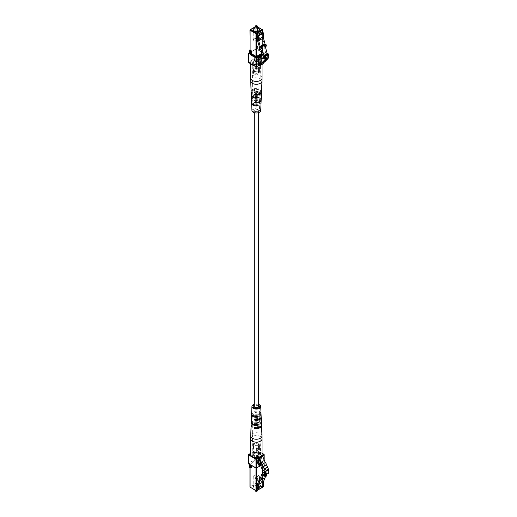<?xml version="1.0" encoding="UTF-8"?>
<svg xmlns="http://www.w3.org/2000/svg" width="517" height="517" viewBox="0 0 517 517"><rect width="100%" height="100%" fill="white"/><g stroke="black" fill="none" stroke-linecap="round" stroke-linejoin="round"><path stroke-width="0.39" stroke-dasharray="2.58 1.94" d="M254.887 111.284A2.042 1.176 0 0 0 257.111 111.536A2.042 1.176 0 0 0 258.371 110.451A2.042 1.176 0 0 0 257.77 109.617A2.042 1.176 0 0 0 255.547 109.365A2.042 1.176 0 0 0 254.286 110.451A2.042 1.176 0 0 0 254.887 111.284M258.371 406.549A2.042 1.176 0 0 0 257.77 405.716A2.042 1.176 0 0 0 255.547 405.464A2.042 1.176 0 0 0 254.286 406.549M262.513 64.179A1.034 0.601 60 0 1 262.113 64.089L258.713 65.93M262.009 64.024L262.009 61.885L260.723 62.628M262.009 61.885L260.658 62.731M262.067 61.917L262.597 62.473L263.773 61.077A5.183 2.992 -120 0 0 264.277 58.091L264.762 56.689L267.127 57.057L264.129 58.789M267.127 57.057A4.95 2.856 -120 0 0 267.276 56.98A4.95 2.856 -120 0 0 268.123 55.901L264.82 57.807M268.123 55.901A2.152 1.241 -120 0 0 267.787 53.606M267.974 58.544A1.648 0.95 60 0 1 267.36 58.557L264.058 60.463M267.36 58.557L264.129 60.483M266.946 59.765A1.648 0.95 60 0 1 266.326 59.778L263.03 61.685M266.326 59.778L263.101 61.704M265.919 60.987A1.648 0.95 60 0 1 265.299 61.006L262.003 62.906M265.299 61.006L264.743 61.672M257.886 73.705A2.204 1.273 180 0 1 255.488 73.976A2.204 1.273 180 0 1 254.125 72.8A2.204 1.273 180 0 1 254.771 71.902A2.204 1.273 180 0 1 257.169 71.63A2.204 1.273 180 0 1 258.532 72.8A3.108 1.797 0 0 0 259.437 71.533A3.108 1.797 0 0 0 257.518 69.879A3.108 1.797 0 0 0 254.131 70.267A3.108 1.797 0 0 0 253.22 71.533A3.108 1.797 0 0 0 255.139 73.194A3.108 1.797 0 0 0 258.526 72.8A2.204 1.273 180 0 1 257.886 73.705M257.886 63.552A2.204 1.273 180 0 1 255.488 63.824A2.204 1.273 180 0 1 254.125 62.654A2.204 1.273 180 0 1 254.771 61.749A2.204 1.273 180 0 1 257.169 61.478A2.204 1.273 180 0 1 258.532 62.654A2.204 1.273 180 0 1 257.886 63.552M254.131 38.962A3.108 1.797 0 0 0 253.22 40.229A3.108 1.797 0 0 0 255.139 41.89A3.108 1.797 0 0 0 258.526 41.502A3.108 1.797 0 0 0 259.437 40.229A3.108 1.797 0 0 0 257.518 38.575A3.108 1.797 0 0 0 254.131 38.962M255.411 25.953A1.292 0.75 180 0 1 257.143 25.902M257.246 40.759A1.292 0.75 0 0 0 257.621 40.229A1.292 0.75 0 0 0 256.826 39.544A1.292 0.75 0 0 0 255.411 39.706A1.292 0.75 0 0 0 255.036 40.229A1.292 0.75 0 0 0 255.831 40.921A1.292 0.75 0 0 0 257.246 40.759M258.397 73.996A2.928 1.687 0 0 0 259.256 72.8A2.928 1.687 0 0 0 257.447 71.243A2.928 1.687 0 0 0 254.261 71.611A2.928 1.687 0 0 0 253.401 72.8A2.928 1.687 0 0 0 255.211 74.364A2.928 1.687 0 0 0 258.397 73.996M258.397 72.729A2.928 1.687 0 0 0 259.256 71.533A2.928 1.687 0 0 0 257.447 69.969A2.928 1.687 0 0 0 254.261 70.338A2.928 1.687 0 0 0 253.401 71.533A2.928 1.687 0 0 0 255.211 73.097A2.928 1.687 0 0 0 258.397 72.729M258.526 71.533A3.108 1.797 0 0 0 259.437 70.267A3.108 1.797 0 0 0 257.518 68.606A3.108 1.797 0 0 0 254.131 68.994A3.108 1.797 0 0 0 253.22 70.267A3.108 1.797 0 0 0 255.139 71.921A3.108 1.797 0 0 0 258.526 71.533M258.397 71.462A2.928 1.687 0 0 0 259.256 70.267A2.928 1.687 0 0 0 257.447 68.703A2.928 1.687 0 0 0 254.261 69.071A2.928 1.687 0 0 0 253.401 70.267A2.928 1.687 0 0 0 255.211 71.824A2.928 1.687 0 0 0 258.397 71.462M258.397 70.616A2.928 1.687 0 0 0 259.256 69.42A2.928 1.687 0 0 0 257.447 67.856A2.928 1.687 0 0 0 254.261 68.225A2.928 1.687 0 0 0 253.401 69.42A2.928 1.687 0 0 0 255.211 70.978A2.928 1.687 0 0 0 258.397 70.616M258.526 70.687A3.108 1.797 0 0 0 259.437 69.42A3.108 1.797 0 0 0 257.518 67.759A3.108 1.797 0 0 0 254.131 68.147A3.108 1.797 0 0 0 253.22 69.42A3.108 1.797 0 0 0 255.139 71.075A3.108 1.797 0 0 0 258.526 70.687M267.263 53.904L267.993 54.537L267.379 55.552L266.507 53.749L263.211 55.655M267.379 55.552L264.988 56.935M267.993 54.537L264.872 56.34M267.334 54.156L264.614 55.726M260.872 49.231L260.71 48.617L261.68 48.766M266.507 53.749L265.596 52.676L262.3 54.582M265.596 52.676L264.006 46.711L264.975 46.866L264.232 44.087M264.006 46.711L266.436 46.019M265.751 45.91L265.247 44.029M260.71 48.617L259.98 49.037L259.521 47.338M259.521 49.509L259.98 49.037M260.258 49.083L259.754 47.202M265.331 46.659L264.975 46.866M264.736 46.291L262.358 37.366L257.595 40.119M265.021 46.336L264.517 44.456L265.208 44.565M265.085 44.126L264.517 44.456M257.621 28.028A3.108 1.797 0 0 0 255.036 28.028M262.358 37.366L262.009 37.166L257.246 39.912M262.009 37.166L262.009 31.88M250.984 63.798A5.7 3.289 180 0 1 250.629 62.654A5.7 3.289 180 0 1 252.302 60.327A5.7 3.289 180 0 1 258.513 59.61A5.7 3.289 180 0 1 262.029 62.654A5.7 3.289 180 0 1 260.361 64.98A5.7 3.289 180 0 1 254.345 65.737M257.214 97.991L256.581 98.353A3.38 1.952 0 0 0 252.955 100.324A3.38 1.952 0 0 0 252.962 100.447L252.942 99.607A3.393 1.958 180 0 1 252.936 99.477A3.393 1.958 180 0 1 256.6 97.5L257.214 97.991L256.581 98.353L257.809 97.642A4.827 2.785 0 0 0 251.54 99.943M258.351 97.332L257.809 97.642L258.351 97.332L257.841 96.782L256.6 97.5M251.469 99.522A4.866 2.811 180 0 1 257.841 96.782M251.126 91.49A5.202 3.005 180 0 1 258.106 88.594L256.755 89.37L257.356 89.874L256.742 90.223A3.548 2.049 0 0 0 252.781 92.285A3.548 2.049 0 0 0 252.807 92.498L252.787 91.664A3.567 2.062 180 0 1 252.761 91.438A3.567 2.062 180 0 1 256.755 89.37M257.356 89.874L258.08 89.454A5.164 2.986 0 0 0 251.197 91.91M258.603 89.15L258.08 89.454L258.603 89.15L258.106 88.594M260.73 110.509A4.401 2.54 0 0 0 259.444 108.654A4.401 2.54 0 0 0 254.597 108.111A4.401 2.54 0 0 0 251.928 110.509M251.663 102.902A4.705 2.714 180 0 1 251.824 102.476L251.792 101.616A4.743 2.74 0 0 0 251.592 102.482M252.005 101.739L253.104 102.372L253.02 103.167L251.824 102.476M251.327 94.87A5.041 2.908 180 0 1 251.553 94.288L251.527 93.422A5.08 2.934 -0 0 0 251.256 94.449M251.753 93.551L252.962 94.256L252.858 95.038L251.553 94.288M261.408 94.449A5.08 2.934 0 0 0 259.922 92.304A5.08 2.934 0 0 0 254.681 91.606L254.17 92.155L254.707 92.465A5.041 2.908 180 0 1 259.896 93.163A5.041 2.908 180 0 1 261.337 94.87M254.17 92.155L256.005 93.215L255.385 92.86L255.993 92.362L254.681 91.606M261.066 102.482A4.743 2.74 0 0 0 259.683 100.479A4.743 2.74 0 0 0 254.946 99.794L254.422 100.343L254.971 100.66A4.705 2.714 180 0 1 259.657 101.338A4.705 2.714 180 0 1 260.995 102.902M254.422 100.343L256.167 101.345L255.521 100.977L256.154 100.492L254.946 99.794M259.599 99.361L259.715 99.296A3.393 1.958 180 0 1 259.721 99.477A3.393 1.958 180 0 1 256.057 101.403L255.443 101.765L256.077 102.243A3.38 1.952 0 0 0 259.708 100.324A3.38 1.952 0 0 0 259.696 100.149L259.599 99.361L260.956 98.579A4.866 2.811 180 0 1 261.195 99.522M260.736 98.708L260.923 99.445L259.696 100.149M261.117 99.943A4.827 2.785 0 0 0 260.923 99.445M259.734 91.244L259.87 91.166A3.567 2.062 180 0 1 259.896 91.438A3.567 2.062 180 0 1 255.902 93.461L255.301 93.803L255.915 94.294A3.548 2.049 0 0 0 259.877 92.285A3.548 2.049 0 0 0 259.857 92.026L259.734 91.244L261.221 90.391A5.202 3.005 180 0 1 261.531 91.49M260.988 90.527L261.188 91.25L259.857 92.026M261.46 91.91A5.164 2.986 0 0 0 261.188 91.25M253.369 64.36A4.181 2.417 180 0 1 252.147 62.68A4.181 2.417 180 0 1 254.707 60.424A4.181 2.417 180 0 1 259.288 60.941A4.181 2.417 180 0 1 260.51 62.68A4.181 2.417 180 0 1 257.905 64.89A4.181 2.417 180 0 1 253.369 64.36M251.928 101.041L253.059 100.388M251.669 93.15L252.923 92.433M255.424 105.1A3.315 1.913 180 0 1 253.983 104.615A3.315 1.913 180 0 1 253.013 103.284A3.315 1.913 180 0 1 253.02 103.167M256.49 105.171L257.136 104.699L256.503 104.337A3.335 1.926 0 0 1 253.97 103.775A3.335 1.926 0 0 1 253 102.437A3.335 1.926 0 0 1 253 102.308L253.104 102.372M256.775 97.299L256.652 97.228A3.483 2.01 180 0 1 253.866 96.647A3.483 2.01 180 0 1 252.845 95.244A3.483 2.01 180 0 1 252.858 95.038M256.652 97.228L257.279 96.744L256.665 96.388A3.503 2.023 -0 0 1 253.853 95.807A3.503 2.023 -0 0 1 252.826 94.398A3.503 2.023 -0 0 1 252.839 94.184L252.962 94.256M261.13 95.328L259.818 94.572A3.503 2.023 0 0 0 259.831 94.398A3.503 2.023 0 0 0 258.804 92.944A3.503 2.023 0 0 0 255.993 92.362M259.721 99.477L259.812 95.244A3.483 2.01 180 0 0 258.791 93.797A3.483 2.01 180 0 0 256.005 93.215L255.385 92.86M260.865 103.213L259.657 102.515A3.335 1.926 0 0 0 259.663 102.437A3.335 1.926 0 0 0 258.687 101.054A3.335 1.926 0 0 0 256.154 100.492M259.489 110.47A3.16 1.822 180 0 1 257.518 112.137A3.16 1.822 180 0 1 254.093 111.743A3.16 1.822 180 0 1 253.168 110.47A3.16 1.822 180 0 1 255.101 108.77A3.16 1.822 180 0 1 258.565 109.158A3.16 1.822 180 0 1 259.489 110.47L259.644 103.284A3.315 1.913 180 0 0 258.674 101.907A3.315 1.913 180 0 0 256.167 101.345L255.521 100.977M259.644 103.284A3.315 1.913 180 0 1 259.637 103.348L260.652 103.936M259.553 103.303L259.657 102.515M259.812 95.244A3.483 2.01 180 0 1 259.799 95.406L260.904 96.046M259.696 95.348L259.818 94.572M257.279 96.744L257.983 97.151M257.136 104.699L257.712 105.029M254.816 102.12L255.443 101.765M254.551 94.236L255.301 93.803M262.009 455.723L262.009 457.868L262.623 458.01L263.773 460.712A5.183 2.992 60 0 1 264.277 464.279C264.607 466.095 265.557 467.53 267.127 468.602A4.95 2.856 60 0 1 268.123 470.903A2.152 1.241 60 0 1 267.845 472.796A2.152 1.241 60 0 1 267.787 472.822L268.517 473.242M258.713 459.768L262.009 457.868M258.771 459.807L262.067 457.9M263.825 470.502L267.127 468.602M264.82 472.809L268.123 470.903M264.594 474.664L267.787 472.822M257.886 445.098A2.204 1.273 0 0 0 258.532 444.2A2.204 1.273 0 0 0 257.169 443.024A2.204 1.273 0 0 0 254.771 443.295A2.204 1.273 0 0 0 254.125 444.2A3.108 1.797 180 0 1 257.518 443.806A3.108 1.797 180 0 1 259.437 445.467A3.108 1.797 180 0 1 258.526 446.733A3.108 1.797 180 0 1 255.139 447.121A3.108 1.797 180 0 1 253.22 445.467A3.108 1.797 180 0 1 254.131 444.2A2.204 1.273 0 0 0 255.488 445.37A2.204 1.273 0 0 0 257.886 445.098M257.886 455.251A2.204 1.273 0 0 0 258.532 454.346A2.204 1.273 0 0 0 257.169 453.176A2.204 1.273 0 0 0 254.771 453.448A2.204 1.273 0 0 0 254.125 454.346A2.204 1.273 0 0 0 255.488 455.522A2.204 1.273 0 0 0 257.886 455.251M254.131 486.077A3.108 1.797 180 0 1 257.518 485.683A3.108 1.797 180 0 1 259.437 487.344A3.108 1.797 180 0 1 258.526 488.61A3.108 1.797 180 0 1 255.139 488.998A3.108 1.797 180 0 1 253.22 487.344A3.108 1.797 180 0 1 254.131 486.077M254.131 475.498A3.108 1.797 180 0 1 257.518 475.11A3.108 1.797 180 0 1 259.437 476.771A3.108 1.797 180 0 1 258.526 478.038A3.108 1.797 180 0 1 255.139 478.425A3.108 1.797 180 0 1 253.22 476.771A3.108 1.797 180 0 1 254.131 475.498M257.621 490.517A1.292 0.75 0 0 0 256.826 489.825A1.292 0.75 0 0 0 255.411 489.987A1.292 0.75 0 0 0 255.036 490.517M257.246 477.294A1.292 0.75 180 0 1 255.831 477.456A1.292 0.75 180 0 1 255.036 476.771A1.292 0.75 180 0 1 255.411 476.241A1.292 0.75 180 0 1 256.826 476.079A1.292 0.75 180 0 1 257.621 476.771A1.292 0.75 180 0 1 257.246 477.294M255.514 491.098A1.034 0.601 180 0 1 255.598 490.303A1.034 0.601 180 0 1 257.059 490.303A1.034 0.601 180 0 1 257.059 491.15M258.397 445.389A2.928 1.687 180 0 1 255.211 445.757A2.928 1.687 180 0 1 253.401 444.2A2.928 1.687 180 0 1 254.261 443.004A2.928 1.687 180 0 1 257.447 442.636A2.928 1.687 180 0 1 259.256 444.2A2.928 1.687 180 0 1 258.397 445.389M258.397 446.662A2.928 1.687 180 0 1 255.211 447.031A2.928 1.687 180 0 1 253.401 445.467A2.928 1.687 180 0 1 254.261 444.271A2.928 1.687 180 0 1 257.447 443.903A2.928 1.687 180 0 1 259.256 445.467A2.928 1.687 180 0 1 258.397 446.662M258.526 448.006A3.108 1.797 180 0 1 255.139 448.394A3.108 1.797 180 0 1 253.22 446.733A3.108 1.797 180 0 1 254.131 445.467A3.108 1.797 180 0 1 257.518 445.079A3.108 1.797 180 0 1 259.437 446.733A3.108 1.797 180 0 1 258.526 448.006M258.397 447.929A2.928 1.687 180 0 1 255.211 448.297A2.928 1.687 180 0 1 253.401 446.733A2.928 1.687 180 0 1 254.261 445.538A2.928 1.687 180 0 1 257.447 445.176A2.928 1.687 180 0 1 259.256 446.733A2.928 1.687 180 0 1 258.397 447.929M258.397 448.775A2.928 1.687 180 0 1 255.211 449.144A2.928 1.687 180 0 1 253.401 447.58A2.928 1.687 180 0 1 254.261 446.384A2.928 1.687 180 0 1 257.447 446.022A2.928 1.687 180 0 1 259.256 447.58A2.928 1.687 180 0 1 258.397 448.775M258.526 448.853A3.108 1.797 180 0 1 255.139 449.241A3.108 1.797 180 0 1 253.22 447.58A3.108 1.797 180 0 1 254.131 446.313A3.108 1.797 180 0 1 257.518 445.925A3.108 1.797 180 0 1 259.437 447.58A3.108 1.797 180 0 1 258.526 448.853M264.575 472.021L267.379 470.399L266.507 471.194L265.596 471.22L264.006 475.343L264.975 476.312L264.232 478.231L261.156 480.009M263.211 473.094L266.507 471.194M264.988 473.856L267.993 472.124L267.379 470.399M264.032 473.643L267.334 471.743L267.993 472.124M266.249 474.548L267.334 471.743M264.736 478.115L264.232 478.231M265.247 476.079L265.751 474.774L265.021 475.201L264.517 476.5L265.247 476.079L265.938 476.764M264.51 471.847L265.596 471.22M264.006 475.343L264.736 474.923L262.358 481.094L262.009 480.894L262.009 486.18L263.088 486.807L258.326 489.554L262.558 487.13L262.558 472.971M264.975 476.312L265.744 475.866M264.517 476.5L265.24 477.165M264.866 478.076L265.208 477.185M257.595 483.847L262.358 481.094M259.76 478.238L259.153 479.808M260.258 477.947L259.754 479.253L260.445 479.938M259.023 479.673L259.754 479.253M257.802 483.324L262.009 480.894M257.246 488.927L262.009 486.18M262.029 454.346A5.7 3.289 0 0 0 258.513 451.309A5.7 3.289 0 0 0 252.302 452.02A5.7 3.289 0 0 0 250.629 454.346M257.214 415.235L258.351 414.582L257.809 414.046L256.581 414.757L257.214 415.235L256.6 415.597A3.393 1.958 0 0 0 252.936 417.523A3.393 1.958 0 0 0 252.942 417.704L252.962 416.851A3.38 1.952 180 0 1 252.955 416.676A3.38 1.952 180 0 1 256.581 414.757M251.54 417.057A4.866 2.811 0 0 1 257.841 414.88L258.351 414.582M251.501 416.637A4.827 2.785 180 0 1 257.809 414.046M257.356 423.197L256.755 423.539A3.567 2.062 0 0 0 252.761 425.562A3.567 2.062 0 0 0 252.787 425.834L252.807 424.974A3.548 2.049 180 0 1 252.781 424.716A3.548 2.049 180 0 1 256.742 422.706L257.356 423.197L256.755 423.539L258.106 422.764A5.202 3.005 0 0 0 251.197 425.09M258.603 422.473L258.106 422.764L258.603 422.473L258.08 421.93L256.742 422.706M251.165 424.664A5.164 2.986 180 0 1 258.08 421.93M254.286 404.294A4.401 2.54 180 0 1 258.371 404.294M261.033 413.678A4.705 2.714 0 0 0 259.657 411.823A4.705 2.714 0 0 0 254.971 411.138L254.422 411.668L254.946 411.971A4.743 2.74 180 0 1 259.683 412.65A4.743 2.74 180 0 1 260.995 414.098M254.422 411.668L256.154 412.663L255.521 412.301L256.167 411.829L254.971 411.138M261.369 421.71A5.041 2.908 0 0 0 259.896 419.72A5.041 2.908 0 0 0 254.707 419.022L254.17 419.558L254.681 419.849A5.08 2.934 180 0 1 259.922 420.554A5.08 2.934 180 0 1 261.337 422.131M254.17 419.558L255.993 420.612L255.385 420.256L256.005 419.772L254.707 419.022M251.327 422.131A5.08 2.934 180 0 1 251.527 421.672L251.553 420.838A5.041 2.908 0 0 0 251.288 421.71M251.753 420.954L252.962 421.652L252.839 422.428L251.527 421.672M251.663 414.098A4.743 2.74 180 0 1 251.792 413.787L251.824 412.96A4.705 2.714 0 0 0 251.624 413.678M252.005 413.064L253.104 413.697L253 414.485L251.792 413.787M261.117 417.057A4.866 2.811 0 0 0 260.956 416.676L259.715 417.393L259.696 416.553A3.38 1.952 180 0 1 259.708 416.676A3.38 1.952 180 0 1 256.077 418.647L255.443 419.009L256.057 419.5M259.599 416.612L260.923 415.849A4.827 2.785 180 0 1 261.156 416.637M260.736 415.959L260.956 416.676M261.46 425.09A5.202 3.005 0 0 0 261.221 424.56L259.87 425.336L259.857 424.502A3.548 2.049 180 0 1 259.877 424.716A3.548 2.049 180 0 1 255.915 426.777L255.301 427.126L255.902 427.63A3.567 2.062 0 0 0 259.896 425.562A3.567 2.062 0 0 0 259.87 425.336M259.734 424.567L261.188 423.727A5.164 2.986 180 0 1 261.492 424.664M260.988 423.85L261.221 424.56M259.288 452.64A4.181 2.417 0 0 0 254.752 452.11A4.181 2.417 0 0 0 252.147 454.32A4.181 2.417 0 0 0 253.369 456.059A4.181 2.417 0 0 0 257.951 456.576A4.181 2.417 0 0 0 260.51 454.32A4.181 2.417 0 0 0 259.288 452.64M251.928 418.292L253.059 417.639M251.669 426.473L252.923 425.756M260.833 414.524L259.637 413.833A3.315 1.913 0 0 0 259.644 413.716A3.315 1.913 0 0 0 258.674 412.385A3.315 1.913 0 0 0 256.167 411.829M259.637 413.833L259.657 414.692A3.335 1.926 180 0 0 259.663 414.563A3.335 1.926 180 0 0 258.687 413.225A3.335 1.926 180 0 0 256.154 412.663L255.521 412.301M261.104 422.712L259.799 421.962A3.483 2.01 0 0 0 259.812 421.756A3.483 2.01 0 0 0 258.791 420.353A3.483 2.01 0 0 0 256.005 419.772M259.799 421.962L259.818 422.816A3.503 2.023 180 0 0 259.831 422.602A3.503 2.023 180 0 0 258.804 421.193A3.503 2.023 180 0 0 255.993 420.612L255.385 420.256M256.736 424.677L256.665 424.638A3.503 2.023 180 0 1 253.853 424.056A3.503 2.023 180 0 1 252.826 422.602A3.503 2.023 180 0 1 252.839 422.428M252.936 417.523L252.845 421.756A3.483 2.01 0 0 1 252.858 421.594L252.962 421.652M252.845 421.756A3.483 2.01 0 0 0 253.866 423.203A3.483 2.01 0 0 0 256.652 423.785L257.951 424.535M254.952 416.34A3.335 1.926 180 0 1 253.97 415.946A3.335 1.926 180 0 1 253 414.563A3.335 1.926 180 0 1 253 414.485M253.168 406.53L253.013 413.716A3.315 1.913 0 0 1 253.02 413.652L253.104 413.697M253.013 413.716A3.315 1.913 0 0 0 253.983 415.093A3.315 1.913 0 0 0 256.49 415.655L257.686 416.34M258.371 405.154A3.16 1.822 0 0 0 254.286 405.154M257.136 416.023L256.49 415.655L257.136 416.023L256.503 416.508M257.279 424.14L256.652 423.785L257.279 424.14L256.665 424.638M259.696 422.744L260.904 423.449M259.553 414.628L260.652 415.261M257.162 419.449A3.393 1.958 0 0 0 259.721 417.523A3.393 1.958 0 0 0 259.715 417.393M254.849 419.358L255.443 419.009M254.584 427.546L255.301 427.126M262.113 64.089L258.817 65.989M262.352 62.344L259.747 63.849M262.623 62.454L259.327 64.354M263.773 61.077L260.478 62.984M264.277 58.091L260.982 59.998M258.526 64.341A3.108 1.797 180 0 1 255.139 64.735A3.108 1.797 180 0 1 253.22 63.074A3.108 1.797 180 0 1 254.131 61.807A3.108 1.797 180 0 1 257.518 61.413A3.108 1.797 180 0 1 259.437 63.074A3.108 1.797 180 0 1 258.526 64.341M253.763 61.168A3.625 2.094 0 0 0 253.763 64.134A3.625 2.094 0 0 0 258.894 64.134A3.625 2.094 0 0 0 258.894 61.168A3.625 2.094 0 0 0 253.763 61.168M261.951 53.27L262.558 52.921L262.92 53.555A1.034 0.601 0 0 0 262.92 52.708L264.019 53.768L262.403 54.705M262.145 54.007L264.019 53.348L264.019 62.014L256.697 57.788L256.697 49.115L255.96 49.115L255.96 57.788L248.638 62.014L248.638 53.348L256.329 48.902L249.22 53.012M249.22 52.837L256.07 48.876A0.517 0.517 0 0 1 256.587 48.876L256.697 49.115A1.034 0.601 60 0 0 257.427 48.695L257.427 46.536L257.059 46.323L257.718 46.704L256.697 46.11L256.697 26.483L262.558 29.87L262.558 52.501L258.086 49.916L257.938 47.551L258.455 50.13L262.92 52.708L258.196 50.155L264.174 53.555L264.174 62.227L256.329 66.88L249 62.654L256.329 58.421L263.916 62.68M257.356 46.491A1.034 0.601 60 0 1 258.086 47.764M255.96 46.11A1.034 0.601 -60 0 0 256.697 46.536L256.697 48.695L249.368 52.921L249.368 50.763A1.034 0.601 -60 0 0 250.099 49.496L250.099 29.87L255.96 26.483L255.96 46.11L258.086 46.918L258.086 49.07A1.034 0.601 60 0 0 258.823 50.343M258.998 63.617L258.894 63.707A1.034 0.601 120 0 0 259.624 64.134L261.091 63.287A1.034 0.601 120 0 0 261.822 62.014L261.091 62.014L261.091 59.009M261.822 58.382L261.822 62.014M258.713 65.504L264.019 62.441L264.174 53.555A0.517 0.517 0 0 0 263.916 53.109L258.713 50.104L258.086 49.07M257.621 27.02L256.329 26.27L255.036 27.02M262.707 32.28L262.558 52.921L262.558 32.196M260.975 61.95L260.704 62.635M259.237 63.481L260.723 62.654L261.091 63.287M259.993 56.902L259.993 56.308L258.526 57.154L258.377 62.861L258.526 57.574L258.894 57.788L258.894 63.287L258.526 63.074L259.043 63.494M260.982 56.334L260.103 56.069L258.636 56.915L260.723 56.308L258.894 56.941L258.526 57.574L258.636 56.915A0.517 0.517 0 0 0 258.377 57.361L258.377 62.861A0.517 0.517 0 0 0 258.636 63.313L258.998 63.52L258.526 62.654L259.043 62.35M258.959 57.833L259.327 57.187M261.059 56.301L260.62 56.069A0.517 0.517 0 0 0 260.103 56.069L261.02 56.308M259.624 64.134L259.127 63.546M248.742 62.68L248.483 62.227M256.329 58.421L255.96 57.788L256.697 57.788L256.329 58.421M256.329 26.27L256.697 26.483L255.96 26.483L256.329 26.27M249.207 53.212L256.697 48.695L257.427 48.695M258.086 49.916L258.196 50.155A0.517 0.517 0 0 1 257.938 49.71L258.242 47.125L257.718 46.704L258.242 47.125A0.517 0.517 0 0 0 257.983 46.679L257.324 46.297A0.517 0.517 0 0 0 256.8 46.297L257.938 47.551L258.086 49.916M262.029 78.125A5.7 3.289 0 0 0 260.361 75.799A5.7 3.289 0 0 0 252.302 75.799A5.7 3.289 0 0 0 250.629 78.125M250.693 81.098A5.635 3.257 180 0 1 254.105 78.028A5.635 3.257 180 0 1 260.316 78.72A5.635 3.257 180 0 1 261.964 81.098M252.787 91.664L251.436 92.44M252.942 99.607L251.701 100.324M258.894 459.762L262.352 457.803M259.327 459.91L262.623 458.01M260.478 462.618L263.773 460.712M260.982 466.179L264.277 464.279M258.526 455.193A3.108 1.797 0 0 0 259.437 453.926A3.108 1.797 0 0 0 257.518 452.265A3.108 1.797 0 0 0 254.131 452.659A3.108 1.797 0 0 0 253.22 453.926A3.108 1.797 0 0 0 255.139 455.587A3.108 1.797 0 0 0 258.526 455.193M253.763 452.866A3.625 2.094 180 0 1 258.894 452.866A3.625 2.094 180 0 1 258.894 455.832A3.625 2.094 180 0 1 253.763 455.832A3.625 2.094 180 0 1 253.763 452.866M262.558 469.178L262.92 463.445A1.034 0.601 180 0 1 262.92 464.292L264.019 463.232L258.823 460.227A1.034 0.601 60 0 0 258.086 460.653L258.086 462.812L257.427 462.431L257.427 460.272L256.697 460.272L257.059 463.064L256.697 463.697L257.356 464.079A1.034 0.601 60 0 0 258.086 463.652L258.086 461.5L262.558 464.079L262.558 486.71L256.697 483.324L256.697 463.697L255.96 463.697A1.034 0.601 -60 0 1 256.697 462.431L257.427 462.431L257.059 463.064L257.718 463.445L257.356 464.079M258.823 460.227L258.196 460.834A0.517 0.517 0 0 0 257.938 461.287L258.455 460.86L263.916 463.891L264.019 459.555M257.059 467.672A1.034 0.601 180 0 1 255.598 467.672L256.329 468.098L262.662 464.266L257.059 467.672M255.96 468.059L251.495 465.481M250.532 467.749L250.099 467.678M258.313 457.435L261.673 455.496M262.029 453.409L256.329 450.12L250.629 453.409M250.984 455.496L254.345 457.435M248.483 463.445L249 463.865L256.329 459.639L255.96 458.999L248.638 463.232L248.638 454.559L255.96 450.333L255.96 458.999L256.697 458.999A1.034 0.601 60 0 1 257.427 460.272M249.22 466.87L249.368 464.499L256.697 460.272L256.329 459.639L256.697 458.999L256.697 450.333L264.019 454.559L264.174 463.445L261.079 465.358M259.993 461.474L259.993 457.732L261.091 457.946L258.894 458.366L260.723 457.732L260.723 463.232L261.091 463.445L261.091 457.946L261.822 457.946A1.034 0.601 120 0 0 261.091 457.519L259.624 458.366A1.034 0.601 120 0 0 258.894 459.639M261.822 457.946L261.822 463.445A1.034 0.601 120 0 1 261.091 464.712L261.046 464.738M262.339 455.955L258.713 458.049M261.124 480.002L264.42 478.102M256.329 490.73L250.467 487.344L256.329 483.957L262.19 487.344L256.329 490.73M255.96 463.697L255.96 483.324L250.099 486.71L249.95 467.29L250.687 467.672M249.478 467.316L249.368 466.657A1.034 0.601 -60 0 1 250.099 467.084M262.707 469.255L262.726 464.214L256.697 468.059M259.043 464.628L258.526 464.499L258.526 458.999L258.894 459.212L259.043 464.802M259.624 458.366L259.043 459.426L259.263 458.579L260.982 457.758L260.62 457.493A0.517 0.517 0 0 0 260.103 457.493L258.526 458.579L258.526 464.079L259.043 463.781M261.822 463.445L261.091 463.445L260.911 463.917M261.091 464.712L261.001 464.382M259.043 464.925L258.377 464.292A0.517 0.517 0 0 0 258.636 464.738L258.998 464.951L258.377 464.292L258.377 458.792L258.894 458.366L258.377 458.792A0.517 0.517 0 0 1 258.636 458.34L260.103 457.493L261.091 457.519M258.086 463.652L258.086 463.232L257.718 463.445L258.242 463.019L258.086 460.653M257.938 461.287L258.248 460.783L258.242 463.019A0.517 0.517 0 0 1 257.983 463.471L257.938 461.287M255.96 450.333L256.697 450.333L255.96 450.333M262.507 487.318L262.558 486.71L262.377 487.389M256.697 483.324L256.329 483.957L255.96 483.324L256.697 483.324M248.935 463.898L249.304 464.544M251.042 465.222L256.697 467.885L255.598 467.672L251.385 465.067A0.517 0.517 0 0 0 250.868 465.067L251.126 465.093M249.95 486.917L250.467 487.344M250.726 467.678L249.937 467.213L249.95 467.594M250.629 438.875A5.7 3.289 180 0 1 252.302 436.548A5.7 3.289 180 0 1 260.361 436.548A5.7 3.289 180 0 1 262.029 438.875M261.964 435.902A5.635 3.257 0 0 0 260.316 433.679A5.635 3.257 0 0 0 254.235 432.962A5.635 3.257 0 0 0 250.693 435.902M252.807 424.974L251.469 425.749M252.962 416.851L251.734 417.555M258.371 110.451L258.371 112.706M254.286 110.451L254.286 112.706M262.597 62.473L259.301 64.373M264.762 56.689L263.941 57.161M267.276 56.98L263.98 58.886M259.437 69.42L259.437 63.074L258.636 64.108C255.909 65.665 252.186 63.281 253.22 63.074L253.22 69.42M254.125 62.654L254.125 72.8M253.22 40.229L253.22 29.656M257.621 31.291L257.621 40.229M259.256 72.8L259.256 71.533M259.437 71.533L259.437 70.267M259.256 70.267L259.256 69.42M253.401 70.267L253.401 69.42M253.22 71.533L253.22 70.267M253.401 72.8L253.401 71.533M255.036 31.291L255.036 40.229M259.437 40.229L259.437 29.656M258.532 62.654L258.532 72.8M258.713 65.678L263.87 62.699M257.621 26.845L256.587 26.244A0.517 0.517 0 0 0 256.07 26.244L255.036 26.845M262.029 64.489L262.029 62.654M250.629 63.765L250.629 62.654M253.168 110.47L253.013 103.284M253 102.437L252.955 100.324M252.936 99.477L252.845 95.244M252.826 94.398L252.781 92.285M252.761 91.438L252.147 62.68M259.663 102.437L259.708 100.324M259.831 94.398L259.877 92.285M259.896 91.438L260.51 62.68M259.586 103.497L260.704 104.143M256.962 104.421L258.093 105.074M251.934 101.519L253.059 102.172M254.584 100.608L255.702 101.254M259.644 99.161L260.807 98.489M254.448 102.159L255.611 101.487M251.869 101.248L253.026 100.582M257.039 98.269L258.196 97.597M259.734 95.542L260.962 96.252M254.325 92.42L255.56 93.131M259.786 91.044L261.066 90.301M257.182 90.145L258.448 89.415M251.611 93.364L252.884 92.627M254.19 94.275L255.469 93.538M251.676 93.331L252.916 94.049M257.111 96.472L258.351 97.183M264.542 474.696L267.845 472.796M259.437 447.58L259.437 453.926C258.907 452.465 257.098 452.117 254.021 452.892L253.22 453.926L253.22 447.58M258.532 454.346L258.532 444.2M259.437 476.771L259.437 487.344M255.036 490.155L255.036 476.771M253.401 444.2L253.401 445.467M253.22 445.467L253.22 446.733M253.401 446.733L253.401 447.58M259.256 446.733L259.256 447.58M259.437 445.467L259.437 446.733M259.256 444.2L259.256 445.467M257.621 490.155L257.621 476.771M253.22 476.771L253.22 487.344M254.125 454.346L254.125 444.2M262.029 453.235L256.587 450.094A0.517 0.517 0 0 0 256.07 450.094L250.629 453.235M262.558 487.285A0.517 0.517 0 0 0 262.707 486.917L262.707 472.887M261.072 465.533L263.916 463.891A0.517 0.517 0 0 0 264.174 463.445L264.174 459.91M261.02 480.028L264.316 478.128M253 414.563L252.955 416.676M252.826 422.602L252.781 424.716M252.761 425.562L252.147 454.32M259.489 406.53L259.644 413.716M259.663 414.563L259.708 416.676M259.721 417.523L259.812 421.756M259.831 422.602L259.877 424.716M259.896 425.562L260.51 454.32M256.955 415.746L258.073 416.392M259.599 414.828L260.723 415.481M254.564 411.926L255.695 412.579M251.953 412.857L253.072 413.503M254.467 419.403L255.618 418.731M259.631 416.418L260.788 415.752M257.046 415.513L258.216 414.841M251.85 418.512L253.013 417.839M257.098 423.869L258.332 424.58M251.695 420.748L252.929 421.458M254.209 427.585L255.476 426.855M251.592 426.699L252.871 425.956M257.195 423.462L258.468 422.725M259.78 424.373L261.046 423.636M254.306 419.817L255.547 420.528M259.741 422.951L260.982 423.669"/><path stroke-width="0.78" d="M254.286 112.706L254.286 406.549A2.042 1.176 0 0 0 254.887 407.383A2.042 1.176 0 0 0 257.111 407.635A2.042 1.176 0 0 0 258.371 406.549L258.371 112.706M258.817 65.989L258.713 63.785L259.301 64.373L260.478 62.984A5.183 2.992 -120 0 0 260.982 59.998L261.466 58.589L263.825 58.964A4.95 2.856 -120 0 0 263.98 58.886A4.95 2.856 -120 0 0 264.82 57.807A2.152 1.241 -120 0 0 264.491 55.506L265.221 55.926A4.853 2.805 60 0 1 264.988 59.358A1.648 0.95 60 0 1 264.678 60.444A1.648 0.95 60 0 1 264.058 60.463L263.961 60.579A1.648 0.95 60 0 1 263.651 61.672A1.648 0.95 60 0 1 263.03 61.685L262.933 61.801A1.648 0.95 60 0 1 262.623 62.893A1.648 0.95 60 0 1 262.003 62.906L259.431 65.963A1.034 0.601 60 0 1 259.334 66.04A1.034 0.601 60 0 1 258.817 65.989M260.723 62.628L258.713 63.785M260.658 62.731L258.771 63.824M265.221 55.926L268.517 54.02L267.787 53.606L264.491 55.506M268.517 54.02A4.853 2.805 60 0 1 268.284 57.458L264.988 59.358M268.284 57.458A1.648 0.95 60 0 1 267.974 58.544L264.678 60.444M267.289 58.938A1.648 0.95 60 0 1 266.946 59.765L263.651 61.672M266.261 60.166A1.648 0.95 60 0 1 265.919 60.987L262.623 62.893M264.743 61.672L262.726 64.056A1.034 0.601 60 0 1 262.636 64.14A1.034 0.601 60 0 1 262.513 64.179M255.036 28.028A3.108 1.797 0 0 0 254.131 28.39A3.108 1.797 0 0 0 253.22 29.656A3.108 1.797 0 0 0 255.139 31.317A3.108 1.797 0 0 0 258.526 30.923A3.108 1.797 0 0 0 259.437 29.656A3.108 1.797 0 0 0 257.621 28.028M257.143 25.902A1.292 0.75 180 0 1 257.246 25.953A1.292 0.75 180 0 1 257.621 26.483A1.292 0.75 180 0 1 257.246 27.013A1.292 0.75 180 0 1 255.831 27.175A1.292 0.75 180 0 1 255.036 26.483A1.292 0.75 180 0 1 255.411 25.953L255.598 25.85A1.034 0.601 0 0 0 255.598 26.697A1.034 0.601 0 0 0 257.059 26.697A1.034 0.601 0 0 0 257.059 25.85A1.034 0.601 0 0 0 255.598 25.85L255.411 25.953M264.988 56.935L264.084 57.458L262.3 54.582L260.872 49.231M264.872 56.34L264.084 57.458M264.614 55.726L264.032 56.062L264.698 56.443M264.924 45.134L261.628 47.041L260.936 45.994L264.232 44.087L264.924 45.134L267.263 53.904M261.628 47.041L264.032 56.062M259.708 47.738L260.213 49.613L259.521 49.509L259.023 47.629L260.445 47.312L259.023 47.629M260.213 49.613L261.68 48.766L260.936 45.994M265.331 46.659L266.436 46.019L265.938 44.139L265.208 44.565L263.457 37.999L258.694 40.753L260.445 47.312M265.085 44.126L265.938 44.139M259.521 47.338L257.246 39.912L257.246 34.626L258.326 35.253L263.088 32.5L263.457 33.14L263.457 37.999M263.457 33.14L258.694 35.886L258.694 40.753M258.694 35.886L258.326 35.253M257.246 34.626L262.009 31.88L263.088 32.5M251.197 91.91A5.164 2.986 0 0 0 251.165 92.336L251.256 94.449A5.08 2.934 -0 0 0 252.735 96.446A5.08 2.934 -0 0 0 257.983 97.151L258.487 97.442L257.951 97.978A5.041 2.908 180 0 1 252.761 97.28A5.041 2.908 180 0 1 251.288 95.29L251.469 99.522A4.866 2.811 180 0 0 251.701 100.324L251.734 101.151A4.827 2.785 0 0 1 251.501 100.363A4.827 2.785 0 0 1 251.54 99.943M251.165 92.336A5.164 2.986 0 0 0 251.469 93.273L251.436 92.44A5.202 3.005 180 0 1 251.126 91.49L250.693 81.098A5.635 3.257 180 0 0 252.341 83.321A5.635 3.257 180 0 0 258.422 84.038A5.635 3.257 180 0 0 261.964 81.098L261.531 91.49A5.202 3.005 180 0 1 254.551 94.236L254.054 94.527L254.551 94.236M251.501 100.363L251.592 102.482A4.743 2.74 0 0 0 252.975 104.35A4.743 2.74 0 0 0 257.712 105.029L258.235 105.332L257.686 105.862A4.705 2.714 180 0 1 253 105.177A4.705 2.714 180 0 1 251.624 103.322L251.928 110.509A4.401 2.54 0 0 0 253.214 112.247A4.401 2.54 0 0 0 257.964 112.809A4.401 2.54 0 0 0 260.73 110.509L261.033 103.322A4.705 2.714 180 0 1 260.833 104.04L260.865 103.213A4.743 2.74 0 0 0 261.066 102.482L261.156 100.363A4.827 2.785 0 0 0 261.117 99.943M251.624 103.322A4.705 2.714 180 0 1 251.663 102.902M251.288 95.29A5.041 2.908 180 0 1 251.327 94.87M260.995 102.902A4.705 2.714 180 0 1 261.033 103.322M261.337 94.87A5.041 2.908 180 0 1 261.369 95.29A5.041 2.908 180 0 1 261.104 96.162L261.13 95.328A5.08 2.934 0 0 0 261.408 94.449L261.492 92.336A5.164 2.986 0 0 0 261.46 91.91M257.983 97.151L258.487 97.442M257.712 105.029L258.235 105.332M261.369 95.29L261.195 99.522A4.866 2.811 180 0 1 254.816 102.12L254.306 102.418L254.816 102.12M256.051 102.256L254.849 102.954A4.827 2.785 0 0 0 261.156 100.363M254.849 102.954L254.306 102.418M255.741 94.398L254.584 95.07A5.164 2.986 0 0 0 261.492 92.336M254.584 95.07L254.054 94.527M254.345 65.737A5.7 3.289 180 0 1 250.984 63.798M257.686 105.862L256.49 105.171A3.315 1.913 180 0 1 255.424 105.1M264.491 474.729L265.221 475.142L268.517 473.242A4.853 2.805 -120 0 0 268.284 469.546A1.648 0.95 -120 0 0 267.36 467.368L267.257 467.135A1.648 0.95 -120 0 0 266.326 464.957L266.229 464.725A1.648 0.95 -120 0 0 265.299 462.547L262.726 456.524A1.034 0.601 -120 0 0 262.113 455.787L258.713 457.629L258.713 459.768L259.327 459.91L260.478 462.618A5.183 2.992 60 0 1 260.982 466.179C261.311 467.995 262.261 469.436 263.825 470.502A4.95 2.856 60 0 1 264.82 472.809A2.152 1.241 60 0 1 264.542 474.696A2.152 1.241 60 0 1 264.491 474.729L264.594 474.664M265.221 475.142A4.853 2.805 -120 0 0 264.988 471.446A1.648 0.95 -120 0 0 264.058 469.274L263.961 469.035A1.648 0.95 -120 0 0 263.03 466.864L262.933 466.625A1.648 0.95 -120 0 0 262.003 464.453L259.431 458.424A1.034 0.601 -120 0 0 258.817 457.687L258.713 457.629M264.988 471.446L268.284 469.546M264.058 469.274L267.36 467.368M263.961 469.035L267.257 467.135M263.03 466.864L266.326 464.957M262.933 466.625L266.229 464.725M262.003 464.453L265.299 462.547M255.036 490.155L255.036 490.517A1.292 0.75 0 0 0 255.411 491.047A1.292 0.75 0 0 0 257.246 491.047L257.246 491.047A1.292 0.75 0 0 0 257.621 490.517L257.621 490.155M257.059 491.15L257.059 491.15A1.034 0.601 180 0 1 255.598 491.15A1.034 0.601 180 0 1 255.514 491.098M262.3 473.12L260.71 477.249L261.68 478.212L260.936 480.131L261.544 479.996L264.032 473.643L264.698 474.024L264.084 472.305L263.211 473.094L262.3 473.12L264.51 471.847M264.084 472.305L264.575 472.021M261.628 479.886L264.924 477.986L266.249 474.548M265.24 477.165L265.938 476.764L266.436 475.466L266.048 475.071M264.924 477.986L261.615 479.912M260.71 477.249L259.521 478.374L260.213 479.059L259.708 480.358L260.445 479.938L258.694 484.481L263.457 481.728L264.866 478.076M259.521 478.374L259.023 479.673L259.708 480.358M265.744 475.866L266.436 475.466M260.213 479.059L261.68 478.212M259.98 477.669L259.76 478.238M259.153 479.808L257.595 483.847L257.246 483.641L257.802 483.324M257.246 483.641L257.246 488.927L258.326 489.554L258.694 489.341L258.694 484.481M258.694 489.341L263.457 486.594L263.457 481.728M263.457 486.594L258.584 489.58M250.629 438.875L250.629 454.346A5.7 3.289 0 0 0 254.151 457.39A5.7 3.289 0 0 0 260.361 456.673A5.7 3.289 0 0 0 262.029 454.346L262.029 438.875A5.7 3.289 180 0 1 260.361 441.201A5.7 3.289 180 0 1 252.302 441.201A5.7 3.289 180 0 1 250.629 438.875L250.693 435.902A5.635 3.257 0 0 0 252.341 438.28A5.635 3.257 0 0 0 258.552 438.972A5.635 3.257 0 0 0 261.964 435.902L261.531 425.51A5.202 3.005 0 0 0 261.46 425.09M251.54 417.057A4.866 2.811 0 0 0 251.469 417.478A4.866 2.811 0 0 0 251.701 418.421L251.734 417.555A4.827 2.785 180 0 1 251.501 416.637L251.592 414.518A4.743 2.74 180 0 1 251.663 414.098M251.197 425.09A5.202 3.005 0 0 0 251.126 425.51A5.202 3.005 0 0 0 251.436 426.609L251.469 425.749A5.164 2.986 180 0 1 251.165 424.664L251.256 422.551A5.08 2.934 180 0 1 251.327 422.131M258.371 404.294A4.401 2.54 180 0 1 259.444 404.753A4.401 2.54 180 0 1 260.73 406.491A4.401 2.54 180 0 1 258.061 408.889A4.401 2.54 180 0 1 253.214 408.346A4.401 2.54 180 0 1 251.928 406.491A4.401 2.54 180 0 1 254.286 404.294M251.469 417.478L251.288 421.71A5.041 2.908 0 0 0 252.761 423.837A5.041 2.908 0 0 0 257.951 424.535L258.487 424.845L257.983 425.394A5.08 2.934 180 0 1 252.735 424.696A5.08 2.934 180 0 1 251.256 422.551M251.928 406.491L251.624 413.678A4.705 2.714 0 0 0 253 415.662A4.705 2.714 0 0 0 257.686 416.34L258.235 416.657L257.712 417.206A4.743 2.74 180 0 1 252.975 416.521A4.743 2.74 180 0 1 251.592 414.518M257.686 416.34L258.235 416.657M257.951 424.535L258.487 424.845M261.337 422.131A5.08 2.934 180 0 1 261.408 422.551A5.08 2.934 180 0 1 261.13 423.578L261.104 422.712A5.041 2.908 0 0 0 261.369 421.71L261.195 417.478A4.866 2.811 0 0 0 261.117 417.057M260.995 414.098A4.743 2.74 180 0 1 261.066 414.518A4.743 2.74 180 0 1 260.865 415.384L260.833 414.524A4.705 2.714 0 0 0 261.033 413.678L260.73 406.491M257.162 419.449A3.393 1.958 0 0 1 256.057 419.5L254.816 420.218A4.866 2.811 0 0 0 261.195 417.478M254.816 420.218L254.306 419.668L254.849 419.358L254.306 419.668M261.066 414.518L261.156 416.637A4.827 2.785 180 0 1 254.849 419.358M255.773 427.708L254.551 428.406A5.202 3.005 0 0 0 261.531 425.51M254.551 428.406L254.054 427.85L254.584 427.546L254.054 427.85M261.408 422.551L261.492 424.664A5.164 2.986 180 0 1 254.584 427.546M254.286 405.154A3.16 1.822 0 0 0 253.168 406.53A3.16 1.822 0 0 0 254.093 407.842A3.16 1.822 0 0 0 257.556 408.23A3.16 1.822 0 0 0 259.489 406.53A3.16 1.822 0 0 0 258.565 405.257A3.16 1.822 0 0 0 258.371 405.154M257.712 417.206L256.503 416.508A3.335 1.926 180 0 1 254.952 416.34M259.747 63.849L259.056 64.25M262.726 64.056L259.431 65.963M262.558 32.196L262.558 30.29L256.697 33.676L256.697 56.308L255.96 56.308L255.598 56.941A1.034 0.601 0 0 0 257.059 56.941L255.96 58.001L250.758 54.996A1.034 0.601 -120 0 1 250.028 53.723L250.028 51.571L249.368 51.189L249.22 53.135L249.22 50.976L250.099 49.916L250.758 50.298A1.034 0.601 -120 0 1 251.495 51.571L251.495 53.723L255.96 56.308L255.96 33.676L250.099 30.29L250.099 49.916L249.95 30.083L250.467 29.656L256.329 33.043L262.19 29.656L257.621 27.02M250.758 54.996L251.126 54.363L250.758 53.723L251.495 53.723L251.126 54.363L256.329 57.361L256.697 58.001L256.697 66.667L258.713 65.504M249.22 53.012L248.638 53.768A1.034 0.601 -120 0 0 249.368 53.348M249.22 53.173L248.638 53.768L248.638 62.441L255.96 66.667L255.96 58.001L256.697 58.001L262.403 54.705M258.894 63.681L258.894 58.208A1.034 0.601 120 0 1 259.624 56.941L260.982 56.282M261.822 58.382L261.822 56.515A1.034 0.601 120 0 0 261.091 56.094M264.42 44.436L261.124 46.343M261.44 46.692L264.736 44.785M255.036 27.02L250.209 29.631A0.517 0.517 0 0 0 249.95 30.083L255.036 26.845M262.145 54.007L257.059 56.941L256.697 56.308L261.951 53.27M261.091 59.009L260.878 56.392M260.723 56.482L260.975 61.95M260.704 62.635L259.043 63.197M259.043 62.35L259.993 61.807L259.993 56.902M258.959 57.833L258.894 58.208M261.02 56.308L261.822 56.515M260.982 56.334L259.043 58.001L258.998 63.617M259.993 61.807L260.361 62.441L260.723 61.807L259.993 61.807M251.495 51.571L250.758 51.571L250.396 50.931L250.758 50.298M250.028 53.723L250.758 53.723L250.758 51.571L250.028 51.571L250.396 50.931L249.737 50.556L249.22 50.976A0.517 0.517 0 0 1 249.478 50.53L249.95 49.71M249.22 52.837L248.742 53.109A0.517 0.517 0 0 0 248.483 53.555L248.742 62.68L256.07 66.906L258.713 65.678M255.96 66.667L256.07 66.906A0.517 0.517 0 0 0 256.587 66.906L255.96 66.667M255.96 33.676L256.329 33.043L256.697 33.676L255.96 33.676M257.621 26.845L262.707 30.083A0.517 0.517 0 0 0 262.449 29.631L262.707 32.28M250.693 81.098L250.629 78.125A5.7 3.289 0 0 0 252.302 80.452A5.7 3.289 0 0 0 260.361 80.452A5.7 3.289 0 0 0 262.029 78.125L262.029 64.489M257.951 97.978L256.775 97.299M258.817 457.687L262.113 455.787M259.431 458.424L262.726 456.524M250.099 467.678L250.099 487.13L255.96 490.517L255.96 468.059M251.495 465.481L251.495 467.465L250.758 467.465L250.835 465.093M250.687 467.672L250.758 467.885A1.034 0.601 -120 0 0 251.495 467.465M254.345 457.435L256.329 458.579L258.313 457.435M261.673 455.496L263.657 454.346L262.029 453.409M250.629 453.409L249 454.346L250.984 455.496M251.126 465.093L255.96 467.885L255.96 459.212L248.638 454.986L248.638 463.652L248.483 454.773L250.629 453.235M250.758 464.88A1.034 0.601 -120 0 0 250.028 465.306L250.138 467.698L250.758 467.465L249.368 467.084L249.368 464.925A1.034 0.601 -120 0 0 248.638 463.652L248.935 463.898M261.046 464.738L259.624 465.558L259.263 464.925L260.723 464.079L259.043 464.628M258.894 459.762L258.894 465.138A1.034 0.601 120 0 0 259.624 465.558M258.713 458.049L256.697 459.212L256.697 467.885L261.079 465.358M264.019 459.555L264.019 454.986L262.339 455.955M262.558 472.971L262.558 469.178M256.697 468.059L256.697 490.517L258.345 489.567M259.043 463.781L259.993 463.232L259.993 461.474M260.911 463.917L261.001 464.382M260.71 463.226L259.993 463.232L260.361 463.865L260.723 463.264M258.894 465.138L259.043 459.71M249 454.346L248.742 454.32A0.517 0.517 0 0 0 248.483 454.773L249 454.346M264.174 459.91L264.174 454.773L263.657 454.346L264.174 454.773A0.517 0.517 0 0 0 263.916 454.32L262.029 453.235M250.467 487.344L256.07 490.756L256.697 490.517L256.07 490.756A0.517 0.517 0 0 0 256.587 490.756L262.449 487.369A0.517 0.517 0 0 0 262.558 487.285M256.329 458.579L255.96 459.212L256.697 459.212L256.329 458.579M250.209 487.369L249.95 486.917A0.517 0.517 0 0 0 250.209 487.369M256.697 467.885L256.07 468.124A0.517 0.517 0 0 0 256.587 468.124L256.697 467.885M250.868 465.067L256.07 468.124L261.072 465.533M249.368 464.925L249.304 464.544M249.368 467.084L249.22 466.87A0.517 0.517 0 0 0 249.478 467.316L249.368 467.084M251.042 465.222L250.028 465.306M257.983 425.394L256.736 424.677M263.941 57.161L261.466 58.589M262.636 64.14L259.334 66.04M257.621 26.483L257.621 31.291M255.036 26.483L255.036 31.291M248.483 62.227A0.517 0.517 0 0 0 248.742 62.68M250.629 78.125L250.629 63.765M262.029 78.125L261.964 81.098M262.707 469.255L262.707 472.887M248.483 463.445A0.517 0.517 0 0 0 248.742 463.891L249.22 464.712L249.22 466.87M249.95 467.594L249.95 486.917M250.655 467.646L250.655 467.698A0.517 0.517 0 0 1 250.138 467.698L249.478 467.316M261.544 479.996L264.84 478.089M251.126 425.51L250.693 435.902M262.029 438.875L261.964 435.902"/></g></svg>
